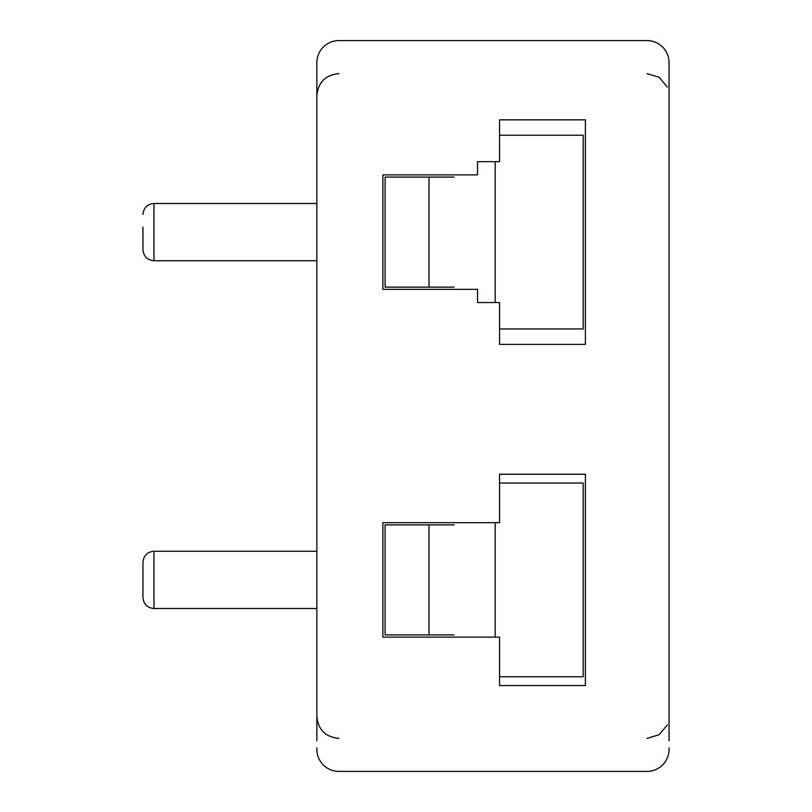 <?xml version="1.0" encoding="UTF-8"?>
<svg xmlns="http://www.w3.org/2000/svg" width="812" height="812" viewBox="0 0 812 812"><rect width="100%" height="100%" fill="white"/><g stroke="black" fill="none" stroke-linecap="round" stroke-linejoin="round"><path stroke-width="1.22" d="M669.047 71.131L669.047 64.148M647.032 40.6L338.868 40.6L647.032 40.6A22.015 22.015 0 0 1 669.047 62.615L669.047 740.869M669.047 747.852L669.047 749.385A22.015 22.015 0 0 1 647.032 771.4L338.868 771.4A22.015 22.015 0 0 1 316.853 749.385L316.853 747.852M316.853 64.148L316.853 740.869M338.868 40.6A22.015 22.015 0 0 0 316.853 62.615L316.853 71.131M499.553 637.126L499.553 685.551L585.401 685.551L585.401 474.238L499.553 474.238L499.553 522.664L382.888 522.664L382.888 637.126L499.553 637.126M499.553 119.841L499.553 161.669L477.537 161.669L477.537 174.874L382.888 174.874L382.888 289.336L477.537 289.336L477.537 302.541L499.553 302.541L499.553 344.369L585.401 344.369L585.401 119.841L499.553 119.841M647.032 771.4L338.868 771.4L647.032 771.4M153.965 608.513L153.965 551.277C147.337 551.866 143.673 555.54 142.953 562.29L142.953 597.5C143.673 604.25 147.337 607.924 153.965 608.513L316.853 608.513M142.953 227.116L142.953 249.71C143.673 256.46 147.337 260.134 153.965 260.723L316.853 260.723M454.131 524.867L385.091 524.867L385.091 634.923L454.131 634.923M499.553 676.751L583.199 676.751L583.199 483.038L499.553 483.038M454.131 177.077L385.091 177.077L385.091 287.133L454.131 287.133M499.553 328.962L583.199 328.962L583.199 135.249L499.553 135.249M316.853 203.487L153.965 203.487L153.965 260.723M428.99 524.867L428.99 634.923M495.188 637.126L495.188 522.664M428.99 177.077L428.99 287.133M495.188 302.541L495.188 161.669M338.868 73.618C325.49 74.917 318.162 82.256 316.853 95.633M338.868 738.382C325.49 737.083 318.162 729.744 316.853 716.367M647.032 73.618L659.202 77.292L667.312 87.077M647.032 738.382L659.202 734.708L667.312 724.923M153.965 551.277L316.853 551.277M153.965 203.487C147.337 204.076 143.673 207.75 142.953 214.5"/></g></svg>
